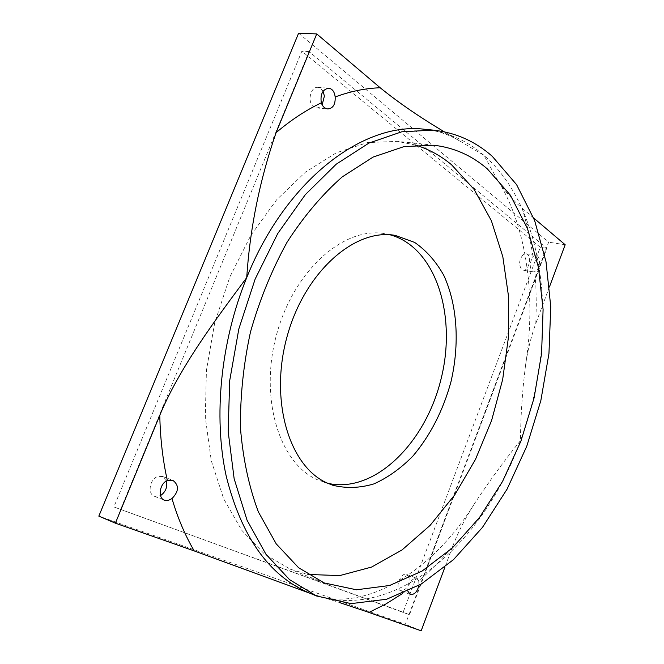 <?xml version="1.0" encoding="UTF-8"?>
<svg xmlns="http://www.w3.org/2000/svg" width="664" height="664" viewBox="0 0 664 664"><rect width="100%" height="100%" fill="white"/><g stroke="black" fill="none" stroke-linecap="round" stroke-linejoin="round"><path stroke-width="0.5" stroke-dasharray="3.32 2.49" d="M310.254 593.359L339.171 602.422M407.879 591.201L407.663 589.773C409.041 582.295 412.045 578.452 416.685 578.244L418.735 580.992L423.839 576.559L438.638 562.242L452.616 546.505C458.409 531.515 465.987 516.791 475.349 502.341C489.924 480.354 504.964 459.795 520.468 440.647C520.642 416.029 522.344 390.888 525.548 365.225C527.614 350.592 531.034 336.673 535.815 323.451L536.304 304.776L535.865 286.284L534.827 271.667L533.209 271.9C529.316 268.397 529.274 263.243 533.067 256.428L536.031 255.424C541.284 255.864 540.23 269.891 534.827 271.667M533.067 256.428L528.635 231.877L522.302 208.355C511.263 198.669 502.739 188.767 496.73 178.657L484.014 155.393L444.332 131.821M549.51 286.74L535.815 323.451M522.302 208.355L533.665 217.999M166.423 480.977L162.431 476.428L157.243 476.71C149.5 479.64 147.433 494.074 154.413 496.282L160.539 495.601M523.033 254.777C518.974 260.006 518.551 264.919 521.755 269.518L523.116 270.14C529.225 271.593 532.271 254.42 526.012 253.781L523.033 254.777M409.09 577.323L406.741 574.476C400.683 571.704 394.308 588.686 400.666 590.711L400.683 590.719C406.675 590.105 409.481 585.64 409.09 577.323M418.735 580.992L418.926 585.416M323.077 91.283L320.812 88.503L317.898 87.358C310.544 86.27 306.967 102.231 313.549 106.746L317.782 107.892L319.923 107.045L322.14 104.895M120.491 509.678L309.034 51.576L546.862 248.319L409.472 614.731L113.893 506.964L403.164 612.183L540.28 247.274L301.863 51.203L113.893 506.964M409.472 614.731L403.164 612.183M546.862 248.319L540.28 247.274M309.034 51.576L301.863 51.203M298.609 33.2L548.655 242.177L405.355 624.301L98.828 516.135M415.44 145.026L397.379 141.366L367.449 142.602L336.416 152.762L305.623 171.976L276.573 199.856L250.809 235.429L229.777 277.137L214.704 322.928L206.413 370.429L205.3 417.125L211.252 460.633L223.735 498.913L241.837 530.378L264.413 553.967L290.226 569.164L307.888 574.451M452.616 546.505L444.888 567.214M390.067 234.807L384.896 233.695C344.599 226.084 294.276 269.692 276.797 333.793C258.927 397.769 279.278 463.455 317.425 479.748L327.825 483.309M421.175 630.8L405.355 624.301M565.172 244.742L548.655 242.177M402.06 593.807L407.663 589.773M459.571 140.975C448.748 134.427 437.178 130.542 424.86 129.306C447.245 131.762 466.966 140.461 484.014 155.393C548.373 211.517 559.138 338.391 520.468 440.647C483.824 543.559 394.549 622.724 314.255 594.844L311.789 593.931M316.662 595.558C364.918 611.486 432.173 572.8 475.349 502.341M525.548 365.225C536.661 295.654 526.096 224.058 496.73 178.657M154.413 496.282L164.473 500.224M162.431 476.428L172.806 480.321M523.116 270.14L533.209 271.9M526.012 253.781L536.031 255.424M400.666 590.711L410.302 594.471M406.741 574.476L416.685 578.244M316.462 107.95L327.858 108.962M317.898 87.358L328.705 88.171M395.321 235.421L384.896 233.695M332.747 485.235L322.745 481.848M433.816 145.225L397.379 141.366M324.181 582.934L290.226 569.164"/><path stroke-width="1" d="M339.171 602.422L368.952 612.424L385.759 604.057L402.06 593.807M492.231 156.281C475.241 141.291 455.579 132.576 433.227 130.119L401.695 131.804L368.893 143.1L336.233 164.191L305.299 194.677L277.751 233.52L255.159 279.038L238.824 328.971L229.686 380.713L228.167 431.5L234.151 478.744L247.058 520.211L265.924 554.208L289.529 579.63L316.545 595.981L351.107 603.626L386.564 599.26L421.175 584.096L453.52 559.611L482.454 527.415L507.089 489.136L526.726 446.357L540.828 400.666L548.954 353.613L550.763 306.776L546.032 261.815L534.62 220.481L516.592 184.65L492.231 156.281M533.665 217.999L565.172 244.742L549.51 286.74M321.301 102.845C320.139 94.263 322.604 89.374 328.705 88.171C332.365 88.827 334.523 91.756 335.171 96.961C335.494 104.389 333.054 108.39 327.858 108.962C324.746 108.547 322.563 106.506 321.301 102.845C305.921 110.166 290.849 120.109 276.083 132.675C259.748 179.886 249.954 228.2 246.718 277.627C215.891 319.185 179.587 367.458 159.783 415.291C160.248 438.24 162.771 459.986 167.336 480.512L172.806 480.321C179.263 485.235 178.989 491.319 171.984 498.573L168.2 500.473L164.473 500.224C157.492 498.017 159.584 483.483 167.336 480.512M171.984 498.573C177.736 518.036 185.156 535.483 194.22 550.921L310.254 593.359M194.22 550.921L115.387 523.174L159.783 415.291M444.332 131.821C419.764 117.221 398.383 102.538 380.181 87.764C365.515 88.246 350.509 91.308 335.171 96.961M160.539 495.601C165.66 491.933 167.618 487.052 166.423 480.977M418.926 585.416C417.249 591.881 414.377 594.902 410.302 594.471L407.879 591.201M322.14 104.895L324.389 96.081L323.077 91.283M115.387 523.174L98.828 516.135L298.609 33.2L316.728 33.922L380.181 87.764M307.888 574.451L339.752 575.588L371.583 567.064L402.06 549.933L430.098 525.398L454.815 494.771L475.499 459.363L491.601 420.486L502.681 379.443L508.4 337.561L508.499 296.177L502.822 256.702L491.327 220.597L474.113 189.406L451.512 164.722C440.664 155.675 428.645 149.109 415.44 145.026M327.443 483.143C289.371 466.85 269.161 400.79 287.138 336.349C304.734 271.784 355.099 227.818 395.321 235.421L414.635 242.418C426.246 250.461 435.949 261.4 443.726 275.245C457.454 304.826 459.812 344.151 450.897 382.091C442.954 410.825 430.264 435.526 412.817 456.185C400.724 468.435 387.768 477.673 373.957 483.882C359.946 488.098 346.201 488.546 332.747 485.235L327.443 483.143M444.888 567.214L421.175 630.8L368.952 612.424M276.083 132.675L316.728 33.922M327.825 483.309C374.222 493.991 425.292 443.403 440.904 379.584C457.214 315.939 436.016 247.257 390.067 234.807M487.368 168.913L510.375 195.199L527.498 228.607L538.438 267.301L543.094 309.524L541.575 353.605L534.08 397.96L520.933 441.079L502.548 481.45L479.449 517.588L452.325 547.974L422.022 571.106L389.619 585.49L356.468 589.79L324.181 582.934L298.576 567.703L276.216 543.857L258.362 511.886C249 486.886 243.041 459.056 240.484 428.396C240.094 396.69 243.431 364.519 250.502 331.892C259.641 299.788 271.858 269.85 287.155 242.069C303.863 216.232 322.231 194.494 342.275 176.856L373.085 157.086L404.052 146.586L433.816 145.225C453.985 147.599 471.838 155.492 487.368 168.913M316.545 595.981L308.785 592.753C268.953 575.671 241.422 536.769 226.192 476.046C213.26 416.618 220.606 341.752 246.718 277.627C286.01 179.479 363.98 121.429 424.86 129.306L433.227 130.119"/></g></svg>
